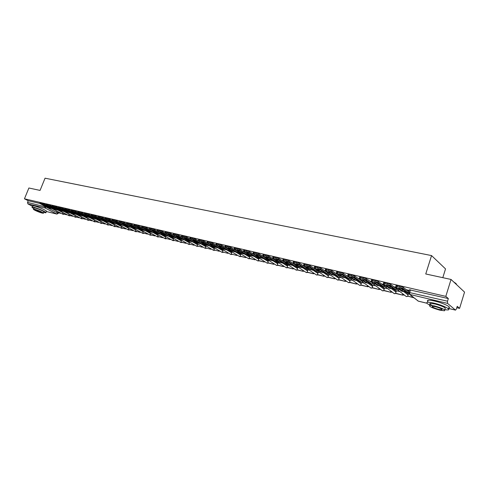 <?xml version="1.0" encoding="UTF-8"?>
<svg xmlns="http://www.w3.org/2000/svg" width="489" height="489" viewBox="0 0 489 489"><rect width="100%" height="100%" fill="white"/><g stroke="black" fill="none" stroke-linecap="round" stroke-linejoin="round"><path stroke-width="0.73" d="M66.687 214.567L66.999 214.64M72.879 216.046L73.203 216.126M79.157 217.544L79.505 217.629M85.532 219.066L85.899 219.151M92.005 220.612L92.39 220.704M98.576 222.177L98.98 222.275M105.245 223.773L105.679 223.876M112.024 225.392L112.476 225.496M118.906 227.03L119.377 227.147M125.893 228.705L126.394 228.821M132.996 230.398L133.521 230.521M140.215 232.122L140.759 232.251M147.55 233.87L148.118 234.011M155.001 235.649L155.6 235.796M162.58 237.458L163.204 237.611M170.282 239.298L170.93 239.451M178.112 241.169L178.791 241.328M186.071 243.07L186.78 243.241M194.17 245.001L194.909 245.178M202.409 246.969L203.173 247.153M210.79 248.968L211.59 249.158M219.316 251.004L220.148 251.205M227.99 253.076L228.858 253.284M236.823 255.185L237.721 255.399M245.808 257.33L246.743 257.556M254.958 259.518L255.93 259.745M264.28 261.737L265.289 261.982M273.773 264.005L274.818 264.256M283.437 266.316L284.525 266.572M293.284 268.663L294.415 268.932M303.321 271.059L304.494 271.34M313.547 273.504L314.763 273.791M323.975 275.992L325.234 276.291M334.604 278.528L335.906 278.84M345.442 281.114L346.793 281.438M356.493 283.754L357.893 284.091M367.771 286.45L369.219 286.792M379.275 289.195L380.778 289.555M391.017 291.994L392.569 292.367M402.997 294.855L404.611 295.24M456.805 307.703L459.587 308.37L457.233 306.316L456.445 308.877L455.528 310.13L447.569 303.382L409.813 294.433L418.284 301.126L426.903 303.204M442.802 277.673L445.528 268.907L431.549 255.582L425.748 273.974L451.041 279.457L445.809 296.377L24.45 198.809L28.894 187.996L40.061 190.417L45.049 178.192L431.549 255.582M451.041 279.457L464.55 292.11L459.587 308.37M32.451 206.224L27.934 203.931L27.531 202.415L46.18 207.043L57.94 213.106L58.27 213.375L56.92 214.078L44.964 207.966L27.934 203.931M24.45 198.809L28.215 200.734L27.531 202.415M408.67 292.373L447.527 301.2L448.334 298.571L445.809 296.377M447.527 301.2L447.569 303.382M408.822 293.687L408.511 293.663M399.886 291.572L396.414 290.802M387.746 288.699L384.556 287.997M375.852 285.888L372.942 285.246M364.201 283.131L361.56 282.556M352.789 280.435L350.405 279.916M341.603 277.789L339.464 277.324M330.637 275.191L328.742 274.787M319.892 272.648L318.223 272.3M309.348 270.154L307.905 269.855M299.011 267.709L297.777 267.459M288.871 265.313L287.844 265.111M278.919 262.96L278.088 262.801M269.152 260.649L268.516 260.539M259.567 258.381L259.121 258.314M194.286 241.969L197.758 244.011M202.678 243.98L206.058 245.979M211.217 246.022L214.5 247.984M219.909 248.1L223.094 250.026M228.748 250.221L231.841 252.104M237.752 252.373L240.741 254.219M246.908 254.567L249.806 256.37M256.23 256.798L259.029 258.565M265.716 259.072L268.43 260.796M275.356 261.37L277.996 263.07M285.13 263.687L287.746 265.386M295.075 266.028L297.679 267.752M305.203 268.418L307.801 270.154M315.527 270.851L318.113 272.611M326.053 273.333L328.632 275.111M336.787 275.869L339.354 277.666M347.734 278.449L350.289 280.27M358.902 281.083L361.438 282.923M365.65 280.338L366.285 280.808M370.289 283.767L372.82 285.637M377.331 283.052L378.021 283.571M381.915 286.511L384.427 288.406M389.256 285.827L389.996 286.395M393.786 289.311L396.273 291.23M401.451 288.663L402.147 289.5M405.894 292.165L408.37 294.115M409.287 290.417L406.206 289.696M396.652 287.465L393.761 286.786M384.311 284.58L381.573 283.944M372.227 281.756L369.641 281.151M360.393 278.993L357.948 278.418M348.804 276.285L346.499 275.747M337.453 273.632L335.283 273.125M326.328 271.034L324.286 270.558M315.429 268.485L313.51 268.039M304.739 265.985L302.942 265.57M294.262 263.54L292.581 263.143M283.993 261.138L282.422 260.771M273.913 258.785L272.452 258.443M264.029 256.474L262.672 256.157M254.329 254.207L253.07 253.913M244.812 251.982L243.65 251.713M235.472 249.8L234.402 249.549M226.303 247.66L225.325 247.428M217.299 245.551L216.407 245.344M208.455 243.485L207.648 243.296M199.769 241.456L199.047 241.291M191.242 239.463L190.594 239.31M182.862 237.507L182.287 237.373M174.622 235.582L174.127 235.466M166.529 233.687L166.101 233.589M158.57 231.829L158.216 231.749M28.215 200.734L39.768 203.424L47.629 207.642L51.247 208.522M448.334 298.571L409.476 289.836M404.22 291.444L405.925 291.768L402.306 288.913L398.608 288.052L402.251 290.906L404.22 291.444M402.337 288.938L402.227 289.286L403.015 289.476M408.529 293.62L407.734 296.12L413.877 297.795M407.734 296.12L413.492 297.495M396.041 285.643L397.581 285.527L397.239 286.603L395.784 286.432L395.79 286.792L401.542 291.102M408.902 291.633L403.303 287.391L402.96 288.461L408.615 292.777M402.96 288.461L399.58 287.147L399.923 286.071L403.303 287.391M397.239 286.603L399.58 287.147M397.581 285.527L399.923 286.071M403.993 290.246L402.588 289.849L400.894 288.516M402.588 289.849L402.251 290.906M391.891 288.541L393.553 288.852L389.855 286.004L386.231 285.154L389.953 288.009L391.891 288.541M390.069 286.169L389.898 286.658M396.426 290.753L395.632 293.229L396.029 293.534L402.899 295.173L403.223 294.164M395.632 293.229L402.899 295.173M402.826 293.858L402.508 294.867M383.663 282.758L385.149 282.648L384.806 283.706L383.407 283.541L383.425 283.907L389.305 288.217M396.707 288.528L396.249 288.724L390.79 284.482L390.448 285.545L395.913 289.775L396.958 289.225M390.448 285.545L387.099 284.237L387.441 283.18L390.79 284.482M384.806 283.706L387.099 284.237M385.149 282.648L387.441 283.18M391.573 287.33L390.289 286.964L388.566 285.637M390.289 286.964L389.953 288.009M379.819 285.692L381.438 286.004L377.661 283.155L374.116 282.324L377.918 285.173L379.819 285.692M378.058 283.449L377.899 283.877M384.574 287.954L383.779 290.399L384.189 290.698L390.913 292.306L391.224 291.346M383.779 290.399L390.913 292.306M390.821 291.041L390.515 292.006M371.542 279.934L372.979 279.824L372.636 280.875L371.285 280.717L371.328 281.083L377.325 285.387M384.537 285.741L384.116 285.876L378.541 281.64L378.199 282.685L383.779 286.915L384.812 286.413M378.199 282.685L374.88 281.395L375.222 280.344L378.541 281.64M372.636 280.875L374.88 281.395M372.979 279.824L375.222 280.344M379.415 284.476L376.499 282.819M378.254 284.14L377.918 285.173M367.997 282.911L369.58 283.21L365.729 280.362L362.257 279.549L366.127 282.397L367.997 282.911M366.298 280.784L366.151 281.144M372.96 285.203L372.172 287.624L372.581 287.929L379.177 289.5L379.47 288.583M372.172 287.624L379.177 289.5M379.067 288.278L378.767 289.201M359.678 277.165L361.059 277.061L360.717 278.1L359.421 277.948L359.476 278.32L365.583 282.618M372.618 282.997L366.548 278.852L366.206 279.891L371.897 284.109L372.918 283.657M366.206 279.891L362.917 278.608L363.26 277.569L366.548 278.852M360.717 278.1L362.917 278.608M361.059 277.061L363.26 277.569M367.508 281.676L364.678 280.056M366.463 281.377L366.127 282.397M356.414 280.179L357.96 280.472L354.042 277.63L350.637 276.835L354.58 279.677L356.414 280.179M354.776 278.162L354.641 278.473M361.573 282.514L360.79 284.904L361.212 285.209L367.673 286.75L367.96 285.876M360.79 284.904L367.673 286.75M367.539 285.57L367.251 286.45M348.052 274.457L349.39 274.36L349.048 275.38L347.795 275.234L347.868 275.613L354.085 279.91M360.943 280.301L354.8 276.126L354.464 277.153L360.259 281.364L361.267 280.955M354.464 277.153L351.2 275.882L351.542 274.855L354.8 276.126M349.048 275.38L351.2 275.882M349.39 274.36L351.542 274.855M355.845 278.938L353.107 277.355M354.91 278.663L354.58 279.677M345.069 277.507L346.573 277.789L342.587 274.952L339.256 274.176L343.26 277.012L345.069 277.507M350.417 279.873L349.635 282.239L350.063 282.544L356.395 284.06L356.67 283.217M349.635 282.239L356.395 284.06M356.249 282.911L355.968 283.754M336.67 271.805L337.96 271.707L337.618 272.721L336.408 272.581L336.505 272.96L342.82 277.251M349.507 277.654L343.302 273.449L342.96 274.47L348.859 278.675L349.855 278.302M342.96 274.47L339.727 273.21L340.069 272.196L343.302 273.449M337.618 272.721L339.727 273.21M337.96 271.707L340.069 272.196M344.415 276.254L341.768 274.708M343.596 276.01L343.26 277.012M444.807 309.757L447.967 309.94C451.757 309.629 442.576 305.124 434.079 303.168C430.962 302.434 428.767 302.147 427.496 302.3C425.986 302.624 426.756 303.553 429.807 305.081M448.602 307.868C452.398 307.532 443.23 303.015 434.727 301.077C431.616 300.35 429.421 300.069 428.144 300.234L427.374 300.637L427.777 301.395M432.123 305.436C429.831 304.299 429.232 303.614 430.338 303.376L435.094 304.005C442.832 306.218 446.164 307.838 445.076 308.877L444.745 309.953M434.501 305.925L429.745 305.283C428.7 306.303 432.001 307.917 439.654 310.118L444.489 310.784C445.571 309.769 442.239 308.149 434.501 305.925M438.749 309.378L441.854 309.806C442.545 309.152 440.406 308.107 435.424 306.676L432.355 306.261C431.677 306.921 433.81 307.96 438.749 309.378M456.451 284.525C456.592 283.975 455.772 283.204 453.994 282.22M453.492 281.75L456.237 283.846M43.698 212.458L45.801 212.782C47.543 212.587 38.05 208.259 33.71 207.287L32.097 207.085C31.693 207.232 32.243 207.715 33.759 208.534M45.899 212.532L46.351 211.431C48.093 211.224 38.607 206.884 34.267 205.924L32.549 205.973M33.949 208.069L35.184 208.033C38.307 208.736 45.135 211.847 43.888 211.994L43.454 213.063M34.676 209.292L33.509 209.139C32.305 209.298 39.083 212.373 42.188 213.082L43.38 213.235C44.627 213.1 37.8 209.995 34.676 209.292M40.868 212.415L41.632 212.513C41.168 211.847 39.297 210.997 36.021 209.97L35.269 209.873C35.74 210.539 37.61 211.389 40.868 212.415M333.944 274.891L335.417 275.166L331.371 272.33L328.107 271.566L332.172 274.402L333.944 274.891M339.482 277.281L338.7 279.629L339.134 279.928L345.344 281.413L345.613 280.607M338.7 279.629L345.344 281.413M345.179 280.301L344.91 281.114M325.515 269.207L326.762 269.109L326.42 270.111L325.252 269.977L325.368 270.362L331.774 274.647M338.296 275.056L332.031 270.833L331.695 271.841L337.679 276.041L338.669 275.704M331.695 271.841L328.486 270.594L328.828 269.592L332.031 270.833M326.42 270.111L328.486 270.594M326.762 269.109L328.828 269.592M333.217 273.62L330.662 272.116M332.508 273.412L332.172 274.402M323.046 272.318L324.488 272.587L320.381 269.763L317.178 269.011L321.304 271.841L323.046 272.318M328.755 274.745L327.972 277.067L328.412 277.367L334.507 278.822L334.763 278.052M327.972 277.067L334.507 278.822M334.323 277.746L334.066 278.522M314.586 266.658L315.79 266.566L315.448 267.556L314.323 267.428L314.451 267.819L320.576 272.006L326.878 273.528M327.306 272.501L320.986 268.265L320.65 269.262L326.725 273.455L327.703 273.149M320.65 269.262L317.471 268.033L317.813 267.037L320.986 268.265M315.448 267.556L317.471 268.033M315.79 266.566L317.813 267.037M322.239 271.04L319.769 269.58M321.634 270.863L321.304 271.841M312.361 269.806L313.767 270.062L309.604 267.238L306.469 266.505L310.649 269.329L312.361 269.806M318.235 272.257L317.459 274.555L317.905 274.855L323.877 276.285L324.128 275.539M317.459 274.555L323.877 276.285M323.681 275.234L323.431 275.979M303.871 264.164L305.032 264.072L304.696 265.056L303.608 264.928L303.748 265.319L309.959 269.5L316.139 270.998M316.536 269.989L310.167 265.753L309.83 266.737L315.992 270.924L316.958 270.649M309.83 266.737L306.676 265.515L307.013 264.531L310.167 265.753M304.696 265.056L306.676 265.515M305.032 264.072L307.013 264.531M311.475 268.51L309.103 267.092M310.98 268.363L310.649 269.329M301.884 267.336L303.259 267.587L299.042 264.769L295.967 264.054L300.197 266.872L301.884 267.336M307.917 269.818L307.141 272.092L307.593 272.391L313.449 273.791L313.694 273.076M307.141 272.092L313.449 273.791M313.247 272.77L313.003 273.492M293.363 261.713L294.488 261.627L294.152 262.599L293.1 262.477L293.259 262.874L299.549 267.049L305.613 268.516M305.967 267.526L299.555 263.29L299.219 264.262L305.46 268.443L306.42 268.192M299.219 264.262L296.096 263.051L296.432 262.08L299.555 263.29M294.152 262.599L296.096 263.051M294.488 261.627L296.432 262.08M300.924 266.028L298.638 264.653M300.527 265.912L300.197 266.872M291.609 264.916L292.948 265.16L288.681 262.349L285.668 261.646L289.946 264.457L291.609 264.916M297.789 267.422L297.019 269.671L297.477 269.971L303.223 271.346L303.461 270.655M297.019 269.671L303.223 271.346M303.003 270.356L302.77 271.047M283.064 259.317L284.152 259.231L283.816 260.197L282.801 260.075L282.978 260.472L289.335 264.641L295.289 266.077M295.607 265.099L289.152 260.875L288.822 261.835L295.136 266.01L296.089 265.778M288.822 261.835L285.723 260.637L286.059 259.677L289.152 260.875M283.816 260.197L285.723 260.637M284.152 259.231L286.059 259.677M290.576 263.595L288.382 262.257M290.277 263.504L289.946 264.457M281.53 262.538L282.838 262.782L278.522 259.977L275.564 259.286L279.897 262.086L281.53 262.538M287.856 265.075L287.086 267.3L287.55 267.599L293.186 268.95L293.418 268.284M287.086 267.3L293.186 268.95M292.96 267.984L292.728 268.65M272.96 256.963L274.011 256.884L273.681 257.831L272.697 257.721L272.893 258.119L279.317 262.275L285.16 263.693M285.411 262.709L278.956 258.504L278.62 259.457L285.008 263.62L285.949 263.412M278.62 259.457L275.551 258.271L275.882 257.318L278.956 258.504M273.681 257.831L275.551 258.271M274.011 256.884L275.882 257.318M280.423 261.212L278.32 259.916M280.221 261.15L279.897 262.086M271.639 260.209L272.917 260.448L268.559 257.648L265.655 256.969L270.032 259.763L271.639 260.209M278.107 262.764L277.336 264.971L277.801 265.27L283.339 266.597L283.565 265.955M277.336 264.971L283.339 266.597M283.094 265.655L282.874 266.297M263.051 254.653L264.066 254.58L263.736 255.521L262.782 255.411L262.996 255.814L269.488 259.959L275.228 261.346M270.374 258.815L268.455 257.611M275.399 260.344L268.95 256.181L268.614 257.122L275.069 261.279L276.01 261.089M268.614 257.122L265.57 255.949L265.9 255.001L268.95 256.181M263.736 255.521L265.57 255.949M264.066 254.58L265.9 255.001M270.032 259.763L270.46 258.864M261.933 257.923L263.186 258.155L258.785 255.362L255.936 254.696L260.35 257.483L261.933 257.923M268.534 260.503L267.764 262.685L268.235 262.984L273.675 264.286L273.889 263.663M267.764 262.685L273.675 264.286M273.418 263.363L273.204 263.987M253.326 252.391L254.311 252.318L253.98 253.247L253.064 253.143L253.284 253.546L259.836 257.685L265.478 259.048M265.68 258.07L259.133 253.901L258.803 254.836L265.319 258.974L266.248 258.803M258.803 254.836L255.784 253.669L256.114 252.734L259.133 253.901M253.98 253.247L255.784 253.669M254.311 252.318L256.114 252.734M260.686 256.566L258.773 255.356M260.674 256.566L260.35 257.483M252.41 255.68L253.632 255.906L249.188 253.119L246.395 252.465L250.851 255.246L252.41 255.68M259.133 258.278L258.369 260.441L258.846 260.741L264.182 262.018L264.396 261.419M258.369 260.441L264.182 262.018M263.919 261.12L263.705 261.719M243.785 250.166L244.738 250.093L244.408 251.022L243.522 250.918L243.76 251.328L250.368 255.454L255.912 256.792M256.071 255.802L249.5 251.664L249.17 252.587L255.753 256.719L256.676 256.566M249.17 252.587L246.175 251.432L246.505 250.502L249.5 251.664M244.408 251.022L246.175 251.432M244.738 250.093L246.505 250.502M251.169 254.359L250.851 255.246M243.057 253.479L244.256 253.693L239.775 250.918L237.037 250.276L241.523 253.051L243.057 253.479M249.903 256.095L249.139 258.241L249.622 258.534L254.867 259.787L255.069 259.213M249.139 258.241L254.867 259.787M254.592 258.913L254.384 259.488M234.42 247.99L235.343 247.917L235.013 248.834L234.158 248.736L234.408 249.145L241.077 253.259L246.517 254.58M246.639 253.571L240.05 249.469L239.72 250.386L246.358 254.506L247.275 254.359M239.72 250.386L236.749 249.237L237.079 248.32L240.05 249.469M235.013 248.834L236.749 249.237M235.343 247.917L237.079 248.32M241.835 252.19L241.523 253.051M233.876 251.315L235.05 251.529L230.533 248.754L227.843 248.125L232.367 250.894L233.876 251.315M240.839 253.95L240.081 256.071L240.564 256.37L245.71 257.599L245.912 257.043M240.081 256.071L245.71 257.599M245.429 256.743L245.227 257.306M225.233 245.845L226.126 245.778L225.796 246.688L224.964 246.59L225.233 247.006L231.951 251.108L237.293 252.403M237.379 251.383L230.771 247.312L230.447 248.223L237.134 252.33L239.188 252.092M230.447 248.223L227.495 247.079L227.825 246.175L230.771 247.312M225.796 246.688L227.495 247.079M226.126 245.778L227.825 246.175M232.666 250.062L232.367 250.894M224.867 249.194L226.01 249.396L221.462 246.633L218.815 246.016L223.375 248.779L224.867 249.194M231.927 251.866L231.175 253.95L236.725 255.454L236.921 254.91M231.175 253.95L236.725 255.454M236.431 254.616L236.236 255.154M216.205 243.748L217.073 243.681L216.743 244.579L215.936 244.488L216.217 244.903L222.984 248.993L228.241 250.264M228.284 249.237L221.664 245.197L221.34 246.095L228.082 250.197L228.986 250.075M221.34 246.095L218.412 244.965L218.742 244.066L221.664 245.197M216.743 244.579L218.412 244.965M217.073 243.681L218.742 244.066M223.669 247.972L223.375 248.779M216.01 247.104L217.134 247.306L212.55 244.549L209.958 243.944L214.549 246.701L216.01 247.104M223.161 249.848L222.434 251.859L227.892 253.345L228.082 252.819M222.434 251.859L227.892 253.345M227.593 252.52L227.403 253.045M207.342 241.682L208.18 241.621L207.856 242.507L207.073 242.422L207.373 242.837L214.182 246.914L219.347 248.167M219.359 247.128L212.721 243.119L212.397 244.011L219.188 248.094L220.087 247.99M212.397 244.011L209.494 242.892L209.824 242L212.721 243.119M207.856 242.507L209.494 242.892M208.18 241.621L209.824 242M214.83 245.924L214.549 246.701M207.318 245.056L208.418 245.252L203.803 242.507L201.254 241.908L205.875 244.653L207.318 245.056M214.549 247.856L213.84 249.806L219.219 251.267L219.402 250.759M213.84 249.806L219.219 251.267M218.907 250.466L218.724 250.973M198.638 239.659L199.451 239.598L199.127 240.478L198.369 240.392L198.681 240.808L205.533 244.879L210.612 246.108M210.588 245.056L203.944 241.083L203.62 241.963L210.447 246.034L211.346 245.943M203.62 241.963L200.741 240.851L201.065 239.971L203.944 241.083M199.127 240.478L200.741 240.851M199.451 239.598L201.065 239.971M206.15 243.901L205.875 244.653M198.772 243.045L199.848 243.235L195.209 240.496L192.703 239.91L198.772 243.045M206.083 245.9L205.392 247.789L210.692 249.231L210.875 248.736M205.392 247.789L210.692 249.231M210.374 248.443L210.197 248.938M190.087 237.666L190.875 237.611L190.551 238.479L189.818 238.394L190.142 238.821L197.036 242.874L202.03 244.084M201.975 243.021L195.319 239.078L194.995 239.952L201.865 244.011L202.758 243.932M194.995 239.952L192.134 238.852L192.458 237.978L195.319 239.078M190.551 238.479L192.134 238.852M190.875 237.611L192.458 237.978M197.617 241.921L197.348 242.648M190.38 241.071L191.431 241.254L186.761 238.522L184.304 237.947L190.38 241.071M197.77 243.974L197.091 245.808L202.312 247.226L202.489 246.749M197.091 245.808L202.312 247.226M201.988 246.456L201.81 246.933M181.688 235.71L182.452 235.655L182.134 236.517L181.419 236.438L181.755 236.859L188.687 240.906L193.601 242.098M193.51 241.028L186.841 237.11L186.523 237.972L193.436 242.024L194.316 241.951M186.523 237.972L183.687 236.884L184.011 236.016L186.841 237.11M182.134 236.517L183.687 236.884M182.452 235.655L184.011 236.016M189.237 239.971L188.974 240.674M182.128 239.127L183.161 239.304L178.467 236.584L176.046 236.016L182.128 239.127M189.591 242.086L188.931 243.858L194.078 245.258L194.249 244.793M188.931 243.858L194.078 245.258M193.742 244.5L193.571 244.965M173.436 233.791L174.176 233.736L173.858 234.592L173.167 234.512L173.516 234.94L180.484 238.968L185.313 240.142M185.19 239.066L178.516 235.172L178.198 236.034L185.148 240.068L186.022 240.007M178.198 236.034L175.386 234.946L175.704 234.09L178.516 235.172M173.858 234.592L175.386 234.946M174.176 233.736L175.704 234.09M181.003 238.051L180.747 238.736M174.023 237.214L175.031 237.391L170.313 234.677L167.935 234.121L174.023 237.214M181.553 240.221L180.912 241.939L181.419 242.232L185.979 243.32L186.144 242.874M180.912 241.939L185.979 243.32M185.637 242.581L185.472 243.033M165.325 231.902L166.046 231.853L165.722 232.703L165.056 232.623L165.416 233.051L172.421 237.067L177.171 238.222M177.018 237.134L170.337 233.271L170.019 234.127L177.006 238.149L177.874 238.094M170.019 234.127L167.226 233.051L167.544 232.202L170.337 233.271M165.722 232.703L167.226 233.051M166.046 231.853L167.544 232.202M172.904 236.169L172.66 236.835M166.052 235.337L167.036 235.509L162.299 232.801L159.964 232.257L166.052 235.337M173.65 238.387L173.02 240.056L178.014 241.419L178.179 240.979M173.02 240.056L178.014 241.419M177.672 240.692L177.507 241.126M157.354 230.044L158.051 230.001L157.733 230.839L157.079 230.765L157.452 231.193L164.487 235.197L169.163 236.334M168.986 235.24L162.299 231.407L161.981 232.251L168.998 236.26L169.86 236.218M161.981 232.251L159.206 231.181L159.524 230.343L162.299 231.407M157.733 230.839L159.206 231.181M158.051 230.001L159.524 230.343M164.952 234.317L164.707 234.958M158.216 233.491L159.182 233.656L154.42 230.961L152.128 230.423L158.216 233.491M165.875 236.578L165.264 238.204L170.184 239.549L170.343 239.121M165.264 238.204L170.184 239.549M169.836 238.834L169.677 239.255M149.518 228.222L150.19 228.18L149.872 229.011L149.243 228.938L149.628 229.365L156.694 233.363L161.297 234.476M161.083 233.381L154.396 229.573L154.078 230.405L161.126 234.408L161.981 234.365M154.078 230.405L151.327 229.347L151.645 228.516L154.396 229.573M149.872 229.011L151.327 229.347M150.19 228.18L151.645 228.516M157.128 232.495L156.89 233.119M150.508 231.676L151.456 231.841L146.676 229.152L144.42 228.62L150.508 231.676M158.228 234.806L157.629 236.383L162.482 237.709L162.641 237.293M157.629 236.383L162.482 237.709M162.128 237L161.969 237.416M141.81 226.431L142.464 226.389L142.152 227.214L141.535 227.141L141.932 227.574L149.029 231.554L153.558 232.654M153.32 231.548L146.621 227.764L146.309 228.595L153.387 232.581L154.237 232.55M146.309 228.595L143.577 227.544L143.894 226.719L146.621 227.764M142.152 227.214L143.577 227.544M142.464 226.389L143.894 226.719M149.432 230.704L149.2 231.309M142.929 229.891L143.858 230.05L139.059 227.373L136.841 226.853L142.929 229.891M150.71 233.051L150.123 234.586L150.643 234.879L154.909 235.894L155.062 235.49M150.123 234.586L154.909 235.894M154.548 235.203L154.396 235.606M134.23 224.665L134.872 224.622L134.554 225.441L133.962 225.374L134.371 225.808L141.486 229.775L145.942 230.857M145.679 229.751L138.98 225.991L138.668 226.81L145.771 230.784L146.614 230.759M138.668 226.81L135.96 225.771L136.272 224.952L138.98 225.991M134.554 225.441L135.96 225.771M134.872 224.622L136.272 224.952M141.865 228.938L141.639 229.53M135.477 228.137L136.382 228.29L131.572 225.618L129.389 225.111L135.477 228.137M143.308 231.334L142.739 232.825L147.458 234.115L147.605 233.724M142.739 232.825L147.458 234.115M147.085 233.436L146.938 233.828M126.779 222.935L127.403 222.892L127.085 223.705L126.51 223.638L126.926 224.072L134.072 228.027L138.46 229.09M138.167 227.978L131.468 224.243L131.156 225.056L138.283 229.017L139.12 229.005M131.156 225.056L128.466 224.023L128.778 223.21L131.468 224.243M127.085 223.705L128.466 224.023M127.403 222.892L128.778 223.21M134.426 227.202L134.206 227.776M128.142 226.407L129.035 226.56L124.206 223.895L122.054 223.394L128.142 226.407M136.028 229.634L135.471 231.089L140.123 232.361L140.27 231.982M135.471 231.089L140.123 232.361M139.75 231.694L139.603 232.073M119.45 221.23L120.056 221.187L119.744 221.994L119.182 221.933L119.609 222.367L126.773 226.303L131.095 227.354M130.783 226.236L124.084 222.532L123.772 223.339L130.924 227.281L131.755 227.275M123.772 223.339L121.101 222.312L121.413 221.505L124.084 222.532M119.744 221.994L121.101 222.312M120.056 221.187L121.413 221.505M127.103 225.496L126.889 226.052M120.93 224.708L121.804 224.854L116.957 222.202L114.842 221.706L120.93 224.708M128.864 227.966L128.32 229.378L128.839 229.665L132.904 230.637L133.051 230.264M128.32 229.378L132.904 230.637M132.525 229.977L132.385 230.35M112.244 219.549L112.825 219.512L112.519 220.313L111.969 220.252L112.409 220.686L119.591 224.61L123.845 225.643M135.606 231.67L124.182 225.392L123.509 224.512L116.81 220.839L116.504 221.639L123.674 225.576L124.499 225.57M116.504 221.639L113.851 220.625L114.163 219.824L116.81 220.839M112.519 220.313L113.851 220.625M112.825 219.512L114.163 219.824M119.903 223.815L119.689 224.359M113.827 223.033L114.683 223.18L109.829 220.533L107.751 220.05L113.827 223.033M121.81 226.321L121.278 227.697L121.804 227.984L125.807 228.938L125.942 228.577M121.278 227.697L125.807 228.938M125.422 228.29L125.282 228.656M105.147 217.905L105.716 217.868L105.41 218.656L104.878 218.595L105.324 219.035L112.531 222.947L116.718 223.962L121.675 226.664M112.256 220.6L109.664 219.182L109.353 219.971L116.547 223.895L117.366 223.895M109.353 219.971L106.718 218.962L107.03 218.167L109.664 219.182M105.41 218.656L106.718 218.962M105.716 217.868L107.03 218.167M112.812 222.159L112.611 222.691M106.84 221.389L107.684 221.529L102.812 218.895L100.765 218.418L106.84 221.389M114.872 224.702L114.347 226.04L114.872 226.328L118.815 227.269L118.949 226.914M114.347 226.04L118.815 227.269M118.424 226.627L118.289 226.982M98.167 216.279L98.723 216.242L98.411 217.03L97.898 216.969L98.356 217.409L105.575 221.309L109.701 222.312M105.001 218.834L102.629 217.544L102.317 218.332L109.53 222.238L110.343 222.244M102.317 218.332L99.707 217.33L100.013 216.541L102.629 217.544M98.411 217.03L99.707 217.33M98.723 216.242L100.013 216.541M105.838 220.533L105.636 221.052M99.964 219.769L100.789 219.909L95.911 217.281L93.894 216.81L99.964 219.769M108.038 223.106L107.525 224.414L111.932 225.625L112.067 225.276M107.525 224.414L111.932 225.625M111.541 224.995L111.406 225.337M91.296 214.683L91.834 214.647L91.529 215.429L91.027 215.368L91.498 215.808L98.735 219.695L102.8 220.68M97.947 217.153L95.703 215.936L95.398 216.719L102.623 220.612L103.43 220.618M95.398 216.719L92.8 215.722L93.106 214.94L95.703 215.936M91.529 215.429L92.8 215.722M91.834 214.647L93.106 214.94M98.974 218.931L98.778 219.433M93.197 218.173L89.114 215.692L87.134 215.227L93.197 218.173M101.309 221.535L100.807 222.807L101.339 223.094L105.153 224.005L105.288 223.669M100.807 222.807L105.153 224.005M104.762 223.381L104.628 223.724M84.536 213.106L85.062 213.076L84.756 213.846L84.267 213.791L84.744 214.231L91.999 218.106L96.003 219.078M91.04 215.508L88.888 214.353L88.582 215.129L95.826 219.005L96.626 219.023M88.582 215.129L86.009 214.139L86.315 213.369L88.888 214.353M84.756 213.846L86.009 214.139M85.062 213.076L86.315 213.369M92.219 217.354L92.024 217.843M86.535 216.603L82.427 214.127L80.477 213.675L86.535 216.603M94.683 219.983L94.194 221.23L98.485 222.409L98.613 222.079M94.194 221.23L98.485 222.409M98.087 221.798L97.953 222.128M77.885 211.56L78.393 211.529L78.087 212.299L77.61 212.244L78.099 212.684L85.367 216.541L89.31 217.501M84.249 213.901L82.183 212.794L81.877 213.565L89.139 217.428L89.927 217.452M81.877 213.565L79.316 212.581L79.621 211.816L82.183 212.794M78.087 212.299L79.316 212.581M78.393 211.529L79.621 211.816M85.563 215.802L85.373 216.279M79.976 215.062L75.844 212.593L73.918 212.14L79.976 215.062M88.161 218.461L87.678 219.671L91.914 220.839L92.042 220.515M87.678 219.671L91.914 220.839M91.51 220.239L91.382 220.557M71.333 210.038L71.828 210.007L71.522 210.765L71.058 210.716L71.559 211.156L78.833 215.001L82.72 215.949M77.58 212.324L75.581 211.266L75.275 212.024L82.549 215.875L83.338 215.9M75.275 212.024L72.733 211.052L73.038 210.288L75.581 211.266M71.522 210.765L72.733 211.052M71.828 210.007L73.038 210.288M79.016 214.268L78.833 214.738M73.515 213.54L69.359 211.077L67.47 210.631L73.515 213.54M81.73 216.957L81.266 218.143L85.441 219.292L85.569 218.98M81.266 218.143L85.441 219.292M85.037 218.699L84.915 219.011M64.878 208.54L65.361 208.51L65.061 209.261L64.609 209.213L65.116 209.653L72.403 213.485L76.235 214.414M71.021 210.777L69.077 209.75L68.778 210.508L76.058 214.347L76.84 214.371M68.778 210.508L66.253 209.543L66.553 208.785L69.077 209.75M65.061 209.261L66.253 209.543M65.361 208.51L66.553 208.785M72.568 212.764L72.384 213.216M67.152 212.037L62.977 209.579L61.113 209.145L67.152 212.037M75.404 215.472L74.945 216.633L79.071 217.77L79.187 217.464M74.945 216.633L79.071 217.77M78.656 217.183L78.54 217.489M58.527 207.061L58.998 207.036L58.698 207.782L58.258 207.733L58.772 208.173L66.07 211.988L69.848 212.911M64.566 209.261L62.678 208.265L62.378 209.017L70.447 212.874M62.378 209.017L59.872 208.057L60.171 207.305L62.678 208.265M58.698 207.782L59.872 208.057M58.998 207.036L60.171 207.305M66.211 211.279L66.033 211.725M60.887 210.563L56.687 208.112L54.854 207.684L60.887 210.563M69.169 214.011L68.717 215.142L69.249 215.423L72.788 216.266L72.91 215.967M68.717 215.142L72.788 216.266M52.274 205.606L52.726 205.582L52.427 206.321L51.999 206.272L52.525 206.719L59.829 210.521L63.552 211.425M58.215 207.764L56.376 206.804L56.076 207.544L64.151 211.389M56.076 207.544L53.588 206.59L53.888 205.851L56.376 206.804M52.427 206.321L53.588 206.59M52.726 205.582L53.888 205.851M59.958 209.818L59.78 210.252M54.713 209.109L50.495 206.664L48.686 206.242L54.713 209.109M63.02 212.574L62.58 213.681L66.602 214.787L66.718 214.494M62.58 213.681L66.602 214.787M46.107 204.176L46.553 204.151L46.253 204.885L45.838 204.836L46.369 205.282L53.686 209.072L57.354 209.964M51.962 206.297L50.165 205.362L49.872 206.095L57.946 209.934M49.872 206.095L47.396 205.154L47.696 204.414L50.165 205.362M46.253 204.885L47.396 205.154M46.553 204.151L47.696 204.414M53.796 208.375L53.625 208.797M48.631 207.678L44.395 205.239L42.616 204.824L48.631 207.678M56.968 211.156L56.535 212.232L57.066 212.507L60.624 213.045M56.535 212.232L60.508 213.332M45.813 204.854L44.053 203.937L43.753 204.671L51.834 208.497M43.753 204.671L41.302 203.73L41.596 203.002L44.053 203.937M40.037 202.764L40.471 202.739L40.177 203.473L41.302 203.73M40.177 203.473L39.768 203.424L40.067 202.697M40.471 202.739L41.596 203.002M47.72 206.957L47.555 207.373M46.229 206.92L44.964 207.966L44.688 206.126M58.081 212.752L56.736 214.011L46.321 211.505M448.444 308.394L455.4 310.069M57.751 209.983L62.971 212.697M63.925 211.45L69.108 214.158M70.19 212.935L75.337 215.637M76.547 214.445L81.657 217.14M82.996 215.979L88.075 218.669M89.548 217.532L94.591 220.221M96.192 219.109L101.205 221.792M102.941 220.71L107.922 223.394M109.787 222.33L114.75 225.013M123.766 225.625L128.717 228.339M130.924 227.312L135.869 230.044M138.198 229.029L143.136 231.774M145.594 230.771L150.526 233.534M153.106 232.544L158.033 235.319M160.747 234.347L165.667 237.134M168.516 236.181L173.424 238.987M176.419 238.045L181.309 240.863M184.451 239.94L189.335 242.776M192.623 241.866L197.495 244.72M200.936 243.828L205.796 246.694M209.396 245.82L214.237 248.705M218.008 247.856L222.831 250.753M226.774 249.922L231.578 252.837M235.692 252.024L240.478 254.958M244.775 254.164L249.537 257.122M254.023 256.346L258.767 259.317M263.443 258.571L268.161 261.56M273.039 260.833L277.728 263.84M282.813 263.137L287.477 266.169M292.777 265.484L297.41 268.534M302.929 267.88L307.526 270.949M313.278 270.319L317.844 273.412M323.828 272.813L328.357 275.924M334.586 275.35L339.079 278.486M345.564 277.935L350.014 281.096M356.762 280.576L361.163 283.761M368.186 283.272L372.539 286.481M379.843 286.022L384.152 289.256M391.744 288.828L395.998 292.092M403.896 291.695L408.095 294.989M405.772 296.145L406.524 296.585L407.936 296.279M396.787 288.834L397.869 289.861L399.305 289.537M393.798 293.302L394.507 293.712L395.876 293.412M384.647 286.089L385.662 286.988L387.056 286.676M382.068 290.515L382.74 290.894L384.067 290.607M372.759 283.388L373.712 284.176L375.063 283.877M370.57 287.776L371.206 288.131L372.49 287.862M361.114 280.723L362.007 281.419L363.315 281.138M359.293 285.093L359.898 285.423L361.145 285.166M349.708 278.1L350.546 278.718L351.811 278.449M348.247 282.459L350.026 282.52M338.529 275.521L339.305 276.071L340.54 275.814M337.41 279.879L339.128 279.928M327.569 272.99L328.296 273.479L329.488 273.229M326.78 277.342L328.449 277.379M316.823 270.496L317.502 270.937L318.663 270.698M316.352 274.861L317.978 274.873M306.279 268.045L306.921 268.443L308.046 268.216M306.12 272.416L307.703 272.416M295.943 265.637L296.542 265.998L297.636 265.778M296.083 270.02L297.624 270.007M285.796 263.271L287.428 263.388M286.224 267.672L287.734 267.642M275.845 260.949L277.41 261.047M276.554 265.362L278.021 265.325M266.077 258.669L267.581 258.742M267.055 263.094L268.492 263.045M256.493 256.425L257.941 256.487M257.727 260.863L259.127 260.808M247.079 254.219L248.479 254.268M248.571 258.675L249.934 258.608M237.837 252.055L248.718 258.767L250.209 258.675M239.573 256.529L240.906 256.45M228.76 249.928L230.062 249.958M230.735 254.414L232.037 254.335M219.848 247.837L221.107 247.856M222.043 252.336L223.326 252.251M211.089 245.784L212.312 245.796M213.51 250.301L214.763 250.203M202.489 243.766L203.668 243.773M205.117 248.29L206.346 248.192M194.035 241.78L195.178 241.78M196.871 246.322L198.069 246.212M185.728 239.83L186.835 239.824M188.76 244.384L189.934 244.268M177.562 237.911L178.638 237.905M180.789 242.477L181.939 242.355M169.536 236.028L170.582 236.016M172.947 240.6L174.072 240.478M174.402 240.557L173.033 240.649L161.755 234.237L162.66 234.158M165.233 238.754L166.339 238.626M166.676 238.705L165.319 238.803L153.986 232.409L154.866 232.33M157.641 236.939L158.729 236.81M159.072 236.89L157.721 236.982L146.352 230.612L147.207 230.533M150.178 235.154L151.242 235.02M151.59 235.105L150.251 235.197L138.839 228.846L139.677 228.766M142.831 233.394L143.876 233.259M144.231 233.345L142.904 233.436L131.449 227.104L132.268 227.03M136.987 231.615L135.808 231.749L136.633 231.529M124.182 225.392L124.976 225.319M128.491 229.964L129.499 229.824M129.86 229.909L128.552 230.001L117.024 223.711L117.806 223.638M121.382 228.21L122.476 228.143M122.843 228.229L121.547 228.32L109.988 222.055L110.752 221.982M114.487 226.56L115.563 226.493M102.99 220.38L103.809 220.35M107.702 224.94L108.76 224.867M96.174 218.779L96.969 218.748M101.015 223.339L102.054 223.265M89.463 217.202L90.239 217.165M94.438 221.768L95.459 221.688M82.861 215.649L83.619 215.612M87.953 220.221L88.961 220.129M76.357 214.115L77.097 214.078M81.571 218.693L82.555 218.601M69.951 212.611L70.673 212.574M75.282 217.189L76.247 217.092M63.643 211.126L64.346 211.089M69.083 215.704L70.037 215.606M57.427 209.665L58.112 209.628M62.977 214.249L63.912 214.145M51.302 208.222L51.975 208.186M410.528 289.769L409.721 292.312L409.813 294.433L408.67 293.259M418.529 301.187L417.496 300.656M407.141 290.442L409.134 290.906M401.206 291.022L408.309 292.697M389.99 286.426L390.577 286.56M394.715 287.532L396.707 287.997M388.963 288.131L395.913 289.775M378.003 283.62L378.407 283.712M382.545 284.684L384.525 285.142M376.97 285.307L383.779 286.915M370.631 281.89L372.594 282.349M365.228 282.538L371.897 284.109M358.963 279.158L360.906 279.616M353.724 279.824L360.259 281.364M347.532 276.481L349.458 276.933M342.453 277.165L348.859 278.675M336.328 273.858L338.241 274.311M331.408 274.561L337.679 276.041M325.35 271.291L327.245 271.731M320.576 272.006L326.725 273.455M314.586 268.773L316.462 269.213M309.959 269.5L315.992 270.924M304.036 266.297L305.827 266.719M299.549 267.049L305.46 268.443M293.687 263.877L295.362 264.268M289.335 264.641L295.136 266.01M283.534 261.499L285.105 261.866M279.317 262.275L285.008 263.62M273.577 259.17L275.038 259.512M269.488 259.959L275.069 261.279M263.809 256.884L265.166 257.202M259.836 257.685L265.319 258.974M254.219 254.635L255.478 254.934M250.368 255.454L255.753 256.719M244.812 252.434L245.967 252.703M241.077 253.259L246.358 254.506M235.57 250.27L236.639 250.521M231.951 251.108L237.134 252.33M226.499 248.149L227.477 248.375M222.984 248.993L228.082 250.197M217.593 246.059L218.479 246.267M214.182 246.914L219.188 248.094M208.84 244.011L209.647 244.2M205.533 244.879L210.447 246.034M200.245 242L200.973 242.171M197.036 242.874L201.865 244.011M191.804 240.026L192.446 240.172M188.687 240.906L193.436 242.024M183.503 238.082L184.072 238.21M180.484 238.968L185.148 240.068M175.349 236.169L175.844 236.285M172.421 237.067L177.006 238.149M167.33 234.292L167.751 234.39M164.487 235.197L168.998 236.26M159.451 232.446L159.805 232.532M156.694 233.363L161.126 234.408M149.029 231.554L153.387 232.581M141.486 229.775L145.771 230.784M134.072 228.027L138.283 229.017M126.773 226.303L130.924 227.281M119.591 224.61L123.674 225.576M112.531 222.947L116.547 223.895M105.575 221.309L109.53 222.238M98.735 219.695L102.623 220.612M91.999 218.106L95.826 219.005M85.367 216.541L89.139 217.428M78.833 215.001L82.549 215.875M72.403 213.485L76.058 214.347M66.07 211.988L69.67 212.837M59.829 210.521L63.381 211.358M53.686 209.072L57.176 209.891M47.629 207.642L51.07 208.455M396.817 287.593L397.508 289.726L406.17 296.456L408.022 296.346M384.611 284.812L385.32 286.86L394.171 293.583L395.974 293.486M372.661 282.08L373.382 284.048L382.41 290.766L384.171 290.686M360.955 279.402L361.689 281.297L370.888 288.009L372.612 287.935M349.488 276.78L350.234 278.602L359.598 285.307L361.292 285.228M338.26 274.201L339.011 275.961L348.523 282.66L350.197 282.575M327.251 271.676L328.009 273.375L337.667 280.063L339.323 279.977M316.469 269.194L317.227 270.833L327.025 277.514L328.657 277.428M305.894 266.762L306.652 268.345L316.579 275.014L318.192 274.928M295.521 264.378L296.285 265.906L306.334 272.562L307.929 272.471M285.356 262.031L286.114 263.51L296.285 270.154L297.856 270.062M275.374 259.732L276.138 261.163L286.413 267.795L287.972 267.703M265.588 257.471L266.346 258.858L276.731 265.472L278.272 265.38M255.985 255.252L256.737 256.597L267.226 263.198L268.742 263.106M246.554 253.07L247.306 254.378L257.886 260.961L259.39 260.869M237.299 250.93L238.051 252.202M228.216 248.828L228.956 250.056L239.714 256.615L241.187 256.517M219.292 246.762L220.032 247.96L230.863 254.494L232.324 254.402M210.527 244.726L211.26 245.894L222.171 252.416L223.614 252.318M201.92 242.733L202.648 243.864L213.626 250.368L215.056 250.276M193.461 240.771L194.182 241.872L205.227 248.357L206.645 248.265M185.148 238.84L185.863 239.916L196.975 246.383L198.381 246.285M176.981 236.945L177.69 237.99L188.858 244.439L190.252 244.347M168.949 235.081L169.659 236.101L180.881 242.526L182.263 242.434M161.058 233.247L161.755 234.237M153.295 231.444L153.986 232.409M145.661 229.665L146.352 230.612M138.155 227.917L138.839 228.846M130.771 226.199L131.449 227.104M116.364 222.843L117.024 223.711M109.328 221.205L109.988 222.055M102.409 219.592L103.057 220.423L114.646 226.67L115.936 226.578M95.593 218.008L96.241 218.815L107.855 225.044L109.133 224.952M88.888 216.444L89.53 217.232L101.168 223.442L102.433 223.351M82.28 214.903L82.916 215.68L94.585 221.865L95.844 221.78M75.783 213.387L76.412 214.145L88.099 220.313L89.346 220.227M69.377 211.896L70 212.636L81.706 218.785L82.947 218.693M63.069 210.423L63.692 211.15L75.41 217.275L76.645 217.189M56.858 208.974L57.476 209.689L69.212 215.79L70.434 215.704M50.74 207.544L51.351 208.247L63.099 214.329L64.316 214.243M409.531 289.653L408.725 292.19L409.44 294.299L418.382 301.181M58.484 212.849L58.289 213.332M46.314 211.517L56.865 214.066M418.419 301.187L426.934 303.241M448.431 308.425L455.491 310.124M401.396 291.102L408.437 292.764M396.133 285.362L395.784 286.432M389.152 288.217L396.047 289.843M383.749 282.483L383.407 283.541M377.166 285.393L383.92 286.982M371.628 279.665L371.285 280.717M365.43 282.624L372.037 284.182M359.757 276.908L359.421 277.948M353.926 279.91L360.399 281.438M348.137 274.213L347.795 275.234M342.655 277.251L348.999 278.748M336.75 271.566L336.408 272.581M427.496 302.3L428.144 300.234M430.338 303.376L429.745 305.283M442.019 309.274L441.854 309.806M32.097 207.085L32.653 205.728M34.022 207.892L33.509 209.139M331.615 274.647L337.826 276.114M325.595 268.974L325.252 269.977M314.659 266.438L314.323 267.428M303.944 263.95L303.608 264.928M293.437 261.511L293.1 262.477M283.131 259.115L282.801 260.075M273.027 256.768L272.697 257.721M263.119 254.469L262.782 255.411M253.394 252.208L253.064 253.143M243.852 249.995L243.522 250.918M234.482 247.819L234.158 248.736M225.288 245.686L224.964 246.59M216.26 243.589L215.936 244.488M207.397 241.529L207.073 242.422M198.693 239.512L198.369 240.392M190.142 237.526L189.818 238.394M181.743 235.576L181.419 236.438M173.485 233.656L173.167 234.512M165.374 231.774L165.056 232.623M157.397 229.928L157.079 230.765M149.561 228.106L149.243 228.938M141.853 226.315L141.535 227.141M134.273 224.555L133.962 225.374M126.822 222.831L126.51 223.638M119.493 221.126L119.182 221.933M112.281 219.451L111.969 220.252M105.184 217.807L104.878 218.595M98.203 216.187L97.898 216.969M91.333 214.592L91.027 215.368M84.573 213.021L84.267 213.791M77.916 211.48L77.61 212.244M71.363 209.958L71.058 210.716M64.909 208.461L64.609 209.213M58.558 206.988L58.258 207.733M52.299 205.533L51.999 206.272M46.137 204.102L45.838 204.836"/></g></svg>
